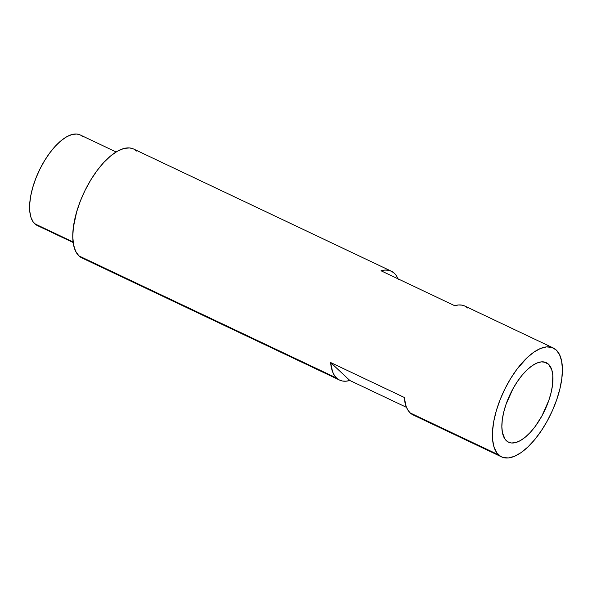 <?xml version="1.0" encoding="UTF-8"?>
<svg xmlns="http://www.w3.org/2000/svg" width="592" height="592" viewBox="0 0 592 592"><rect width="100%" height="100%" fill="white"/><g stroke="black" fill="none" stroke-linecap="round" stroke-linejoin="round"><path stroke-width="0.89" d="M116.106 151.966L80.157 134.924A50.105 21.726 115.4 0 0 40.574 167.802A50.105 21.726 115.4 0 0 34.736 223.776L73.105 241.965L34.736 223.776A50.105 21.726 115.4 0 0 37.222 225.478L73.171 242.52M416.124 415.932L412.979 414.881L410.249 412.957L407.969 410.204L406.193 406.652L404.232 397.424L330.617 362.519L349.842 380.486L346.017 381.204L342.502 381.026L339.357 379.975L336.626 378.051L334.354 375.298L332.578 371.754L330.617 362.519L349.842 380.486L406.475 407.34L349.842 380.486A60.28 26.137 -64.6 0 1 339.616 380.101A60.28 26.137 -64.6 0 1 336.626 378.051L78.951 255.892L75.628 251.26L73.549 244.799L72.779 236.748L73.349 227.417L76.671 211.81L80.401 200.925L85.181 190.143L90.835 179.864L97.132 170.496L103.844 162.393L110.704 155.874L117.445 151.175L123.824 148.496L129.581 147.919L133.622 149.014A60.28 26.137 115.4 0 0 85.981 188.559A60.28 26.137 115.4 0 0 78.951 255.892L336.626 378.051A60.28 26.137 -64.6 0 1 330.617 362.519L404.232 397.424A60.28 26.137 115.4 0 0 410.249 412.957L498.59 454.841A60.28 26.137 -64.6 0 1 505.62 387.508A60.28 26.137 -64.6 0 1 553.231 347.955A60.28 26.137 -64.6 0 1 556.228 350.005L551.796 347.393L546.431 346.897L540.341 348.533L533.747 352.233L526.91 357.871L516.772 369.452L510.474 378.821L504.821 389.092L500.04 399.881L496.311 410.767L493.78 421.334L492.537 431.168L492.633 439.908L494.068 447.197L496.784 452.769L500.677 456.41L503.015 457.453L508.38 457.956L514.478 456.321L521.071 452.614L527.909 446.975L534.724 439.627L541.258 430.85L547.267 420.986L552.506 410.397L556.783 399.511L559.928 388.737L561.823 378.48L562.4 369.149L561.63 361.098L559.544 354.63L556.228 350.005A60.28 26.137 -64.6 0 1 549.198 417.338A60.28 26.137 -64.6 0 1 501.587 456.891A60.28 26.137 -64.6 0 1 498.59 454.841L410.249 412.957A60.28 26.137 115.4 0 0 413.238 415.007L501.587 456.891M553.231 347.955L464.883 306.071A60.28 26.137 115.4 0 0 454.663 305.687L381.041 270.781A60.28 26.137 -64.6 0 1 391.268 271.166A60.28 26.137 -64.6 0 1 394.257 273.215A60.28 26.137 -64.6 0 1 398.031 278.839M548.451 364.147A44.023 19.085 -64.6 0 1 543.315 413.312A44.023 19.085 -64.6 0 1 508.55 442.202A44.023 19.085 -64.6 0 1 506.367 440.707A44.023 19.085 -64.6 0 1 511.495 391.534A44.023 19.085 -64.6 0 1 546.268 362.652A44.023 19.085 -64.6 0 1 548.451 364.147L543.722 361.904L548.451 364.147L551.751 369.726L552.802 375.054L552.543 384.941L551.152 392.429L548.858 400.296L541.909 415.976L535.175 426.506L530.277 432.419L525.267 437.185L520.338 440.611L515.684 442.572L511.481 442.986L507.884 441.847L505.043 439.19L502.416 432.604L501.853 426.721L502.275 419.906L503.659 412.424L505.96 404.551L512.909 388.87L517.29 381.662L522.063 375.254L527.043 369.889L532.038 365.775L536.848 363.066L541.303 361.875L545.217 362.237L548.451 364.147M83.376 258.504L78.951 255.892A60.28 26.137 115.4 0 0 81.948 257.942L339.616 380.101M134.502 149.487L136.582 151.049M36.467 225.078L33.233 222.052L30.976 217.419L29.778 211.359L29.696 204.099L30.732 195.922L32.841 187.139L35.942 178.088L39.916 169.12L44.607 160.58L49.846 152.788L55.426 146.054L61.124 140.637L66.733 136.73L72.032 134.502L76.819 134.029L80.179 134.939M80.912 135.324L82.643 136.626M467.88 308.121L465.149 306.197L462.004 305.146L458.489 304.976L454.663 305.687L381.041 270.781L384.867 270.07L388.382 270.241L391.527 271.299L394.257 273.215M396.529 275.976L398.305 279.52M133.592 149.006L391.268 271.166"/></g></svg>
